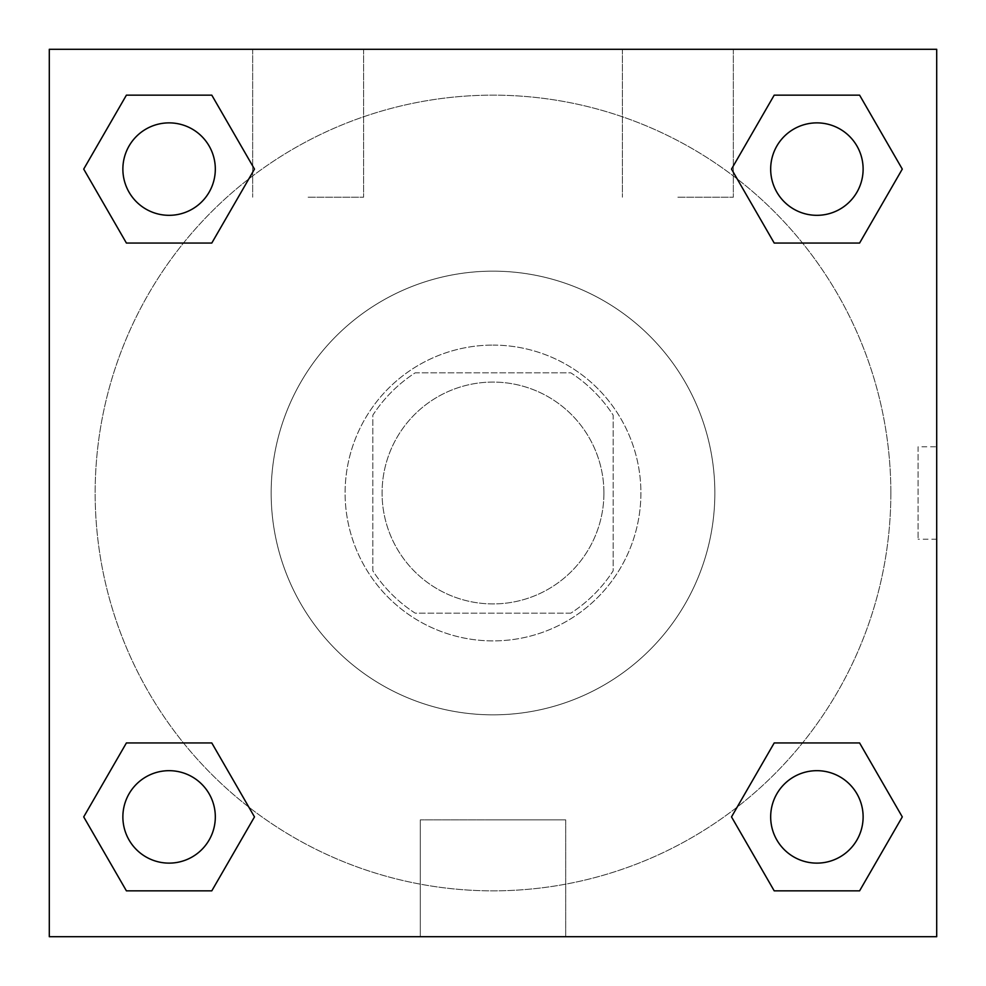 <?xml version="1.0" encoding="UTF-8"?>
<svg xmlns="http://www.w3.org/2000/svg" width="986" height="986" viewBox="0 0 986 986"><rect width="100%" height="100%" fill="white"/><g stroke="black" fill="none" stroke-linecap="round" stroke-linejoin="round"><path stroke-width="0.74" stroke-dasharray="4.93 3.7" d="M603.925 493A110.925 110.925 0 0 0 437.537 396.939A110.925 110.925 0 0 0 437.537 589.061A110.925 110.925 0 0 0 603.925 493A110.925 110.925 0 0 0 437.537 396.939A110.925 110.925 0 0 0 437.537 589.061A110.925 110.925 0 0 0 603.925 493M570.82 613.169L415.18 613.169A143.167 143.167 0 0 1 372.831 570.82L372.831 415.18A143.167 143.167 0 0 1 415.18 372.831L570.82 372.831A143.167 143.167 0 0 1 613.169 415.18L613.169 570.82A143.167 143.167 0 0 1 570.82 613.169L415.18 613.169A143.167 143.167 0 0 1 372.831 570.82L372.831 415.18A143.167 143.167 0 0 1 415.18 372.831L570.82 372.831A143.167 143.167 0 0 1 613.169 415.18L613.169 570.82A143.167 143.167 0 0 1 570.82 613.169M493 345.1A147.9 147.9 0 0 1 621.081 566.95A147.9 147.9 0 0 1 364.919 566.95A147.9 147.9 0 0 1 493 345.1A147.9 147.9 0 0 0 345.1 493A147.9 147.9 0 0 0 493 640.9A147.9 147.9 0 0 0 640.9 493A147.9 147.9 0 0 0 493 345.1M714.85 493A221.85 221.85 0 0 0 382.075 300.878A221.85 221.85 0 0 0 382.075 685.122A221.85 221.85 0 0 0 714.85 493A221.85 221.85 0 0 0 382.075 300.878A221.85 221.85 0 0 0 382.075 685.122A221.85 221.85 0 0 0 714.85 493M49.3 49.3L936.7 49.3L936.7 936.7L49.3 936.7L49.3 49.3L936.7 49.3L936.7 936.7L49.3 936.7L49.3 49.3L936.7 49.3L936.7 936.7L49.3 936.7L49.3 49.3M774.207 243.049L731.513 169.099L774.207 243.049L731.513 169.099L774.207 243.049L731.513 169.099L774.207 95.149L859.595 95.149L902.289 169.099L859.595 243.049L802.53 243.049M183.47 243.049L126.405 243.049L83.711 169.099L126.405 243.049L183.47 243.049L126.405 243.049L83.711 169.099L126.405 95.149L211.793 95.149L254.487 169.099L211.793 243.049L254.487 169.099L211.793 95.149L254.487 169.099L211.793 243.049M211.793 742.951L254.487 816.901L211.793 742.951L254.487 816.901L211.793 890.851L254.487 816.901L211.793 742.951L254.487 816.901L211.793 890.851L126.405 890.851L83.711 816.901L126.405 742.951L183.47 742.951M802.53 742.951L859.595 742.951L902.289 816.901L859.595 890.851L902.289 816.901L859.595 742.951L802.53 742.951L859.595 742.951L902.289 816.901L859.595 890.851L774.207 890.851L731.513 816.901L774.207 742.951L731.513 816.901L774.207 890.851L731.513 816.901L774.207 742.951L731.513 816.901L774.207 890.851L731.513 816.901M49.3 539.219L49.3 446.781L49.325 539.219M493 936.7L420.295 936.7L493 936.7M493 819.859L565.705 819.859L493 819.859M936.7 446.781L936.675 539.219L936.7 446.781L936.7 539.219L936.7 446.781L918.065 446.781L918.065 539.219L918.065 446.781M308.125 49.3L252.662 49.3L308.125 49.3M677.875 49.3L622.412 49.3L677.875 49.3M308.125 197.2L363.587 197.2L308.125 197.2M677.875 197.2L733.337 197.2L677.875 197.2M770.682 816.901A46.219 46.219 0 0 0 840.01 856.933A46.219 46.219 0 0 0 840.01 776.869A46.219 46.219 0 0 0 770.682 816.901A46.219 46.219 0 0 1 840.01 776.869A46.219 46.219 0 0 1 840.01 856.933A46.219 46.219 0 0 1 770.682 816.901M215.318 169.099A46.219 46.219 0 0 0 145.99 129.067A46.219 46.219 0 0 0 145.99 209.131A46.219 46.219 0 0 0 215.318 169.099A46.219 46.219 0 0 0 145.99 129.067A46.219 46.219 0 0 0 145.99 209.131A46.219 46.219 0 0 0 215.318 169.099A46.219 46.219 0 0 0 145.99 129.067A46.219 46.219 0 0 0 145.99 209.131A46.219 46.219 0 0 0 215.318 169.099A46.219 46.219 0 0 0 145.99 129.067A46.219 46.219 0 0 0 145.99 209.131A46.219 46.219 0 0 0 215.318 169.099A46.219 46.219 0 0 0 145.99 129.067A46.219 46.219 0 0 0 145.99 209.131A46.219 46.219 0 0 0 215.318 169.099M863.12 169.099A46.219 46.219 0 0 0 793.792 129.067A46.219 46.219 0 0 0 793.792 209.131A46.219 46.219 0 0 0 863.12 169.099A46.219 46.219 0 0 0 793.792 129.067A46.219 46.219 0 0 0 793.792 209.131A46.219 46.219 0 0 0 863.12 169.099A46.219 46.219 0 0 0 793.792 129.067A46.219 46.219 0 0 0 793.792 209.131A46.219 46.219 0 0 0 863.12 169.099A46.219 46.219 0 0 0 793.792 129.067A46.219 46.219 0 0 0 793.792 209.131A46.219 46.219 0 0 0 863.12 169.099A46.219 46.219 0 0 0 793.792 129.067A46.219 46.219 0 0 0 793.792 209.131A46.219 46.219 0 0 0 863.12 169.099M215.318 816.901A46.219 46.219 0 0 0 145.99 776.869A46.219 46.219 0 0 0 145.99 856.933A46.219 46.219 0 0 0 215.318 816.901A46.219 46.219 0 0 0 145.99 776.869A46.219 46.219 0 0 0 145.99 856.933A46.219 46.219 0 0 0 215.318 816.901A46.219 46.219 0 0 0 145.99 776.869A46.219 46.219 0 0 0 145.99 856.933A46.219 46.219 0 0 0 215.318 816.901A46.219 46.219 0 0 0 145.99 776.869A46.219 46.219 0 0 0 145.99 856.933A46.219 46.219 0 0 0 215.318 816.901A46.219 46.219 0 0 0 145.99 776.869A46.219 46.219 0 0 0 145.99 856.933A46.219 46.219 0 0 0 215.318 816.901M890.851 493A397.851 397.851 0 0 0 294.075 148.455A397.851 397.851 0 0 0 294.075 837.545A397.851 397.851 0 0 0 890.851 493A397.851 397.851 0 0 0 406.084 104.762A397.851 397.851 0 0 0 133.122 662.629A397.851 397.851 0 0 0 890.851 493M83.711 816.901L126.405 890.851L211.793 890.851L254.487 816.901L211.793 890.851L126.405 890.851L83.711 816.901L126.405 890.851L83.711 816.901L126.405 742.951M731.513 169.099L774.207 95.149L731.513 169.099L774.207 95.149L859.595 95.149L902.289 169.099L859.595 95.149L902.289 169.099L859.595 243.049M565.705 936.7L420.295 936.7L565.705 936.7L565.705 819.859L420.295 819.859L565.705 819.859L565.705 936.7M863.12 816.901A46.219 46.219 0 0 0 793.792 776.869A46.219 46.219 0 0 0 793.792 856.933A46.219 46.219 0 0 0 863.12 816.901A46.219 46.219 0 0 0 793.792 776.869A46.219 46.219 0 0 0 793.792 856.933A46.219 46.219 0 0 0 863.12 816.901A46.219 46.219 0 0 0 793.792 776.869A46.219 46.219 0 0 0 793.792 856.933A46.219 46.219 0 0 0 863.12 816.901M83.711 169.099L126.405 243.049L83.711 169.099L126.405 95.149L211.793 95.149L254.487 169.099L211.793 95.149L126.405 95.149L83.711 169.099L126.405 95.149M859.595 742.951L902.289 816.901L859.595 890.851L774.207 890.851L859.595 890.851L902.289 816.901L859.595 742.951M774.207 95.149L859.595 95.149L902.289 169.099M420.295 936.7L420.295 819.859L420.295 936.7M936.7 539.219L918.065 539.219M252.662 49.3L252.662 197.2L252.662 49.3M363.587 49.3L363.587 197.2L363.587 49.3M622.412 49.3L622.412 197.2L622.412 49.3M733.337 49.3L733.337 197.2L733.337 49.3"/><path stroke-width="1.48" d="M859.595 243.049L774.207 243.049L859.595 243.049L902.289 169.099L859.595 243.049L774.207 243.049L731.513 169.099L774.207 95.149L731.513 169.099M126.405 95.149L211.793 95.149L126.405 95.149L211.793 95.149L254.487 169.099L211.793 243.049L126.405 243.049L211.793 243.049L126.405 243.049L83.711 169.099L126.405 95.149L83.711 169.099M126.405 742.951L211.793 742.951L126.405 742.951L83.711 816.901L126.405 742.951L211.793 742.951L254.487 816.901L211.793 890.851L126.405 890.851L211.793 890.851L126.405 890.851L83.711 816.901M802.53 742.951L774.207 742.951L802.53 742.951L774.207 742.951L731.513 816.901L774.207 742.951L859.595 742.951L774.207 742.951L859.595 742.951L902.289 816.901L859.595 890.851L774.207 890.851L859.595 890.851L774.207 890.851L731.513 816.901M936.7 49.3L49.3 49.3L49.3 936.7L936.7 936.7L936.7 49.3M774.207 95.149L859.595 95.149L774.207 95.149L859.595 95.149L902.289 169.099M863.12 816.901A46.219 46.219 0 0 0 793.792 776.869A46.219 46.219 0 0 0 793.792 856.933A46.219 46.219 0 0 0 863.12 816.901M215.318 816.901A46.219 46.219 0 0 0 145.99 776.869A46.219 46.219 0 0 0 145.99 856.933A46.219 46.219 0 0 0 215.318 816.901M863.12 169.099A46.219 46.219 0 0 0 793.792 129.067A46.219 46.219 0 0 0 793.792 209.131A46.219 46.219 0 0 0 863.12 169.099M215.318 169.099A46.219 46.219 0 0 0 145.99 129.067A46.219 46.219 0 0 0 145.99 209.131A46.219 46.219 0 0 0 215.318 169.099M183.47 742.951L211.793 742.951M802.53 243.049L774.207 243.049M211.793 243.049L183.47 243.049"/></g></svg>
